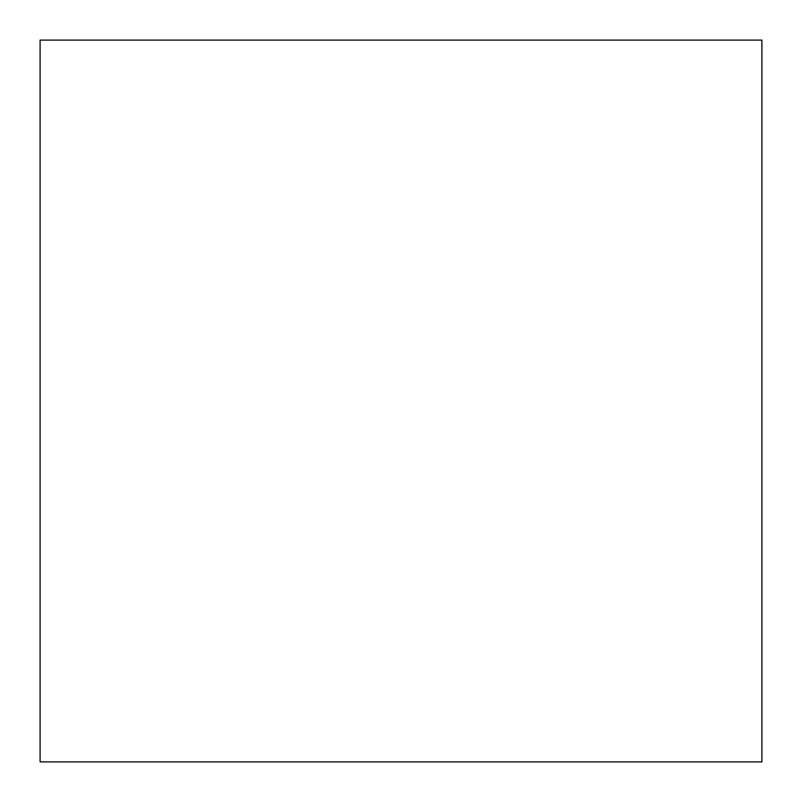 <?xml version="1.0" encoding="UTF-8"?>
<svg xmlns="http://www.w3.org/2000/svg" width="802" height="802" viewBox="0 0 802 802"><rect width="100%" height="100%" fill="white"/><g stroke="black" fill="none" stroke-linecap="round" stroke-linejoin="round"><path stroke-width="1.2" d="M401 40.1L761.9 40.1L761.9 761.9L40.1 761.9L40.1 40.1L401 40.1"/></g></svg>
